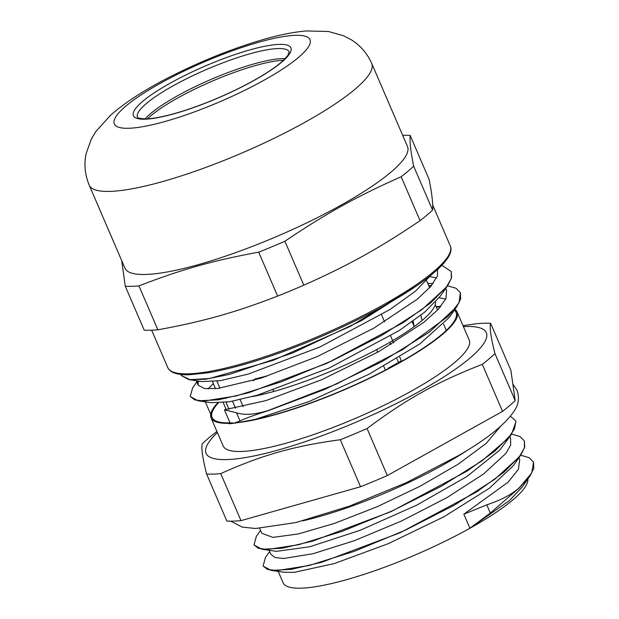 <?xml version="1.0" encoding="UTF-8"?>
<svg xmlns="http://www.w3.org/2000/svg" width="619" height="619" viewBox="0 0 619 619"><rect width="100%" height="100%" fill="white"/><g stroke="black" fill="none" stroke-linecap="round" stroke-linejoin="round"><path stroke-width="0.93" d="M121.688 260.576L125.27 286.226L144.188 330.144A173.049 34.765 156.7 0 0 157.868 329.819L138.95 285.893C181.235 269.505 212.975 260.568 258.703 252.157L277.614 296.083C235.328 312.471 203.589 321.416 157.868 329.819M420.061 220.666C379.06 248.366 348.249 265.466 303.805 285.181L284.895 241.255C325.896 213.563 356.706 196.463 401.151 176.748L420.061 220.666A173.049 34.765 156.7 0 0 432.573 210.096L413.662 166.171C410.776 151.918 409.608 141.658 410.165 135.399L429.075 179.317C431.961 193.569 433.13 203.829 432.573 210.096M401.151 176.748A173.049 34.765 -23.3 0 0 413.662 166.171M125.27 286.226A173.049 34.765 -23.3 0 0 138.95 285.893M258.703 252.157A173.049 34.765 -23.3 0 0 284.895 241.255M303.805 285.181A173.049 34.765 156.7 0 1 277.614 296.083M410.165 135.399A173.049 34.765 -23.3 0 0 402.675 135.337M371.725 63.463L407.495 146.525A153.806 30.904 156.7 0 1 310.537 221.029A153.806 30.904 156.7 0 1 145.295 274.465A153.806 30.904 156.7 0 1 124.968 268.197L89.198 185.143C84.919 174.728 83.882 164.252 86.103 153.705L91.31 139.074L95.883 131.468L110.646 115.142C125.936 101.849 146.185 88.857 171.401 76.176C202.227 60.639 232.775 48.452 263.044 39.601C278.798 35.02 293.174 32.134 306.181 30.95L328.465 31.492L343.584 35.77L350.896 39.546C360.134 45.179 367.082 53.157 371.725 63.463A153.806 30.904 156.7 0 1 274.766 137.967A153.806 30.904 156.7 0 1 109.524 191.41A153.806 30.904 156.7 0 1 89.198 185.143M527.814 479.114A133 26.718 156.7 0 1 469.906 528.262A133 26.718 156.7 0 1 283.1 582.765L278.21 571.414M468.939 449.278A134.091 26.942 156.7 0 1 302.722 520.865M515.201 400.601L494.952 353.588C490.882 337.386 489.443 327.296 490.635 323.311L510.884 370.332L515.201 400.601A172.894 34.734 156.7 0 1 502.558 411.372L387.316 475.554A172.894 34.734 156.7 0 1 360.544 486.735L240.992 520.641A172.894 34.734 156.7 0 1 226.864 521.059L206.614 474.038A172.894 34.734 -23.3 0 0 220.743 473.62C262.007 455.066 293.77 446.059 340.295 439.722L360.544 486.735M529.818 476.259L522.281 486.983L509.476 500.547L469.906 528.262L490.325 513.043L519.387 487.818L529.818 476.259L533.795 468.436L533.555 462.192M519.387 487.818L519.326 487.679C512.168 494.225 501.328 499.951 486.789 504.849L463.84 514.188L508.006 482.247L518.413 469.357L519.736 459.778L518.884 457.774M263.145 566.106L270.998 570.362L291.263 569.364L321.687 562.269L400.245 532.68L476.382 492.074L503.998 472.22L520.741 455.127L524.688 447.32L524.44 441.038M254.053 544.975L261.899 549.254L282.171 548.241L312.572 541.153L391.076 511.596L467.198 471.02L494.821 451.174L511.596 434.081L515.929 421.879L515.612 420.804M519.333 487.671L531.76 472.955L533.516 462.099L529.152 457.696L520.703 455.189M269.644 551.514L265.45 557.479L263.114 566.037L267.64 569.48L277.072 570.579L309.051 565.511L354.099 551.405L405.275 530.212L454.702 504.957L494.767 479.276L519.279 456.876L524.401 447.955L524.425 440.983L520.068 436.573L511.65 434.081L499.695 450.175L466.997 476.452L416.819 505.112L360.25 530.251L309.779 546.747L276.546 551.336L261.899 549.254M260.545 530.39L256.312 536.41L254.03 544.921L258.409 548.326L267.532 549.463L298.474 544.759L342.23 531.303L392.299 510.876L441.246 486.286L481.83 460.954L508.021 438.399L514.366 429.168L515.875 421.74L515.565 420.688L510.427 416.262M507.116 439.413L506.953 439.807M516.238 460.497L516.076 460.884M520.741 455.127L513.205 465.852L489.389 488.252L443.947 516.772L388.136 543.722L334.275 563.576L294.249 572.343L283.966 572.258L270.998 570.362M525.33 481.605L525.167 482M270.789 554.183L275.029 557.541L283.672 558.493L313.013 553.726L354.362 540.666L401.336 521.082L446.709 497.761L483.485 474.053L505.971 453.371L510.644 445.115L510.644 438.654L509.785 436.658M259.686 528.386L261.806 533.307L272.878 537.377L298.203 533.98L334.446 523.403L376.855 506.86L419.914 486.325L458.014 464.281L486.147 443.413L500.647 426.259M460.404 292.741L460.652 298.992L456.706 306.784L449.17 317.508L419.713 344.002L368.731 374.379L308.912 401.599L255.082 419.411L237.766 422.661A134.037 23.754 155.9 0 1 229.339 423.721L228.628 423.613A134.277 26.981 -23.3 0 0 234.377 423.094L239.994 420.959C245.55 418.289 255.043 414.846 268.468 410.606L268.406 410.467C255.02 414.645 244.373 415.411 236.458 412.749L224.411 409.817L265.938 400.586L321.803 379.679L378.882 351.569L423.783 322.398L438.167 309.438L445.951 298.536L446.593 290.342L445.541 288.616M416.324 286.024L361.442 320.665L292.741 352.923L229.37 374.41L205.392 379.254L189.012 379.679L181.205 375.454M451.313 271.64L451.561 277.877L447.607 285.676L430.909 302.745L403.302 322.592L327.242 363.16L248.761 392.717L218.36 399.804L198.126 400.803L190.296 396.562M197.794 382.178L198.892 381.118M428.812 285.808L431.482 285.599M456.706 306.784L429.462 332.055L382.403 361.388L324.929 389.305L268.46 410.606M414.134 287.51L350.354 326.337L273.234 360.312L209.462 378.511L189.925 379.664L181.166 375.369L180.88 374.418M441.85 265.28L451.282 271.555L451.274 278.511L446.137 287.433L421.663 309.802L381.644 335.459L332.264 360.691L281.15 381.861L236.156 395.951L204.208 401.019L194.784 399.92L190.257 396.485L192.602 387.927L197.523 380.925M197.84 381.931L198.707 381.095M428.75 285.668L431.605 285.444M447.545 285.761L456.033 288.268L460.374 292.671L459.081 302.668L448.404 316.108L402.783 349.511L336.527 384.02L268.406 410.467M431.149 275.029L415.527 291.1L390.094 309.446L320.178 346.872L248.204 374.108L220.403 380.646L201.98 381.575L189.012 379.679M429.988 276.631L436.604 277.954M443.111 291.031L442.949 291.425M447.607 285.676L440.07 296.4L424.642 312.208L399.216 330.546L329.308 367.972L257.334 395.216L229.525 401.754L211.094 402.69L198.126 400.803M208.077 388.894L213.354 383.625M439.08 297.754L445.703 299.07M452.203 312.146L452.04 312.541M433.014 283.672L427.752 283.355M198.095 381.002L198.242 385.297L204.634 388.554L217.749 388.469L260.785 378.232L317.23 356.59L373.83 328.163L417.307 299.178L430.716 286.496L437.424 275.966L437.594 269.458M234.377 423.094L230.02 422.839L224.411 409.817M217.586 402.992A133.936 26.911 156.7 0 0 211.064 417.864A133.936 26.911 156.7 0 0 229.162 423.319L228.628 423.613M469.906 528.262L463.84 514.188M230.02 422.839A132.837 26.687 156.7 0 1 212.069 417.43A132.837 26.687 156.7 0 1 218.275 402.969M436.24 307.016A132.837 26.687 156.7 0 1 440.411 306.908M454.369 310.119A132.837 26.687 156.7 0 1 456.079 312.347A132.837 26.687 156.7 0 1 390.403 367.485A132.837 26.687 156.7 0 1 255.067 419.419M436.062 306.598A133.936 26.911 156.7 0 1 438.987 306.459A133.936 26.911 156.7 0 1 440.813 306.428M454.919 309.33A133.936 26.911 156.7 0 1 457.085 311.914A133.936 26.911 156.7 0 1 380.012 373.141A133.936 26.911 156.7 0 1 237.766 422.661M388.09 368.22A123.761 24.868 -23.3 0 0 401.321 360.854L401.36 360.846A123.846 24.884 156.7 0 1 388.128 368.22L388.09 368.22M398.752 362.943L398.543 362.471M398.535 362.455L396.926 358.711M390.868 344.636L389.854 342.284M381.528 314.8L384.561 321.841M390.62 335.916L393.653 342.957M399.719 357.031L401.36 360.846M376.607 349.634L377.722 352.219M383.78 366.293L385.42 370.108M243.19 406.722L240.157 399.681M216.929 381.157L219.962 388.198M226.028 402.273L229.053 409.306M232.512 401.244L235.545 408.277M387.316 475.554L367.067 428.534C406.745 398.86 437.362 381.807 482.302 364.359L502.558 411.372M216.929 431.497L214.94 432.991A172.894 34.734 -23.3 0 0 202.297 443.761C201.105 447.746 202.545 457.836 206.614 474.038M490.635 323.311A172.894 34.734 -23.3 0 0 476.506 323.722L463.012 325.664M240.992 520.641L220.743 473.62M482.302 364.359A172.894 34.734 -23.3 0 0 494.952 353.588M463.407 326.592A152.553 30.648 156.7 0 1 465.697 326.492A152.553 30.648 156.7 0 1 425.323 388.074A152.553 30.648 156.7 0 1 233.363 459.174A152.553 30.648 156.7 0 1 217.385 432.542M340.295 439.722A172.894 34.734 -23.3 0 0 367.067 428.534M457.085 311.914L469.21 340.063A133.936 26.911 156.7 0 1 356.846 417.755A133.936 26.911 156.7 0 1 223.188 446.02L211.064 417.864M266.449 376.383L267.168 375.826A118.291 23.762 156.7 0 1 255.02 378.967L252.993 380.631M413.082 321.129L414.243 326.6A118.291 23.762 156.7 0 1 273.9 391.448L273.149 390.249M261.388 394.009L261.752 394.589A118.291 23.762 156.7 0 0 273.9 391.448L273.35 390.179M435.513 301.987A118.291 23.762 156.7 0 1 422.019 320.541A118.291 23.762 156.7 0 1 414.243 326.6L412.169 321.787M422.019 320.541L420.897 315.249M261.752 394.589A118.291 23.762 156.7 0 1 252.529 396.578M225.687 398.474A118.291 23.762 156.7 0 1 225.277 398.404M254.076 380.306A122.438 24.598 156.7 0 1 252.954 380.577M188.099 373.853A153.806 30.904 156.7 0 1 167.772 367.585C170.093 372.677 177.297 375.06 189.368 374.735L208.069 372.793C235.638 368.065 268.948 357.813 307.991 342.044C335.018 330.995 360.088 319.071 383.207 306.281C428.882 280.894 455.855 257.527 450.299 245.913A153.806 30.904 156.7 0 1 353.341 320.418A153.806 30.904 156.7 0 1 188.099 373.853M147.477 118.825A83.635 16.806 156.7 0 1 211.93 81.275A83.635 16.806 156.7 0 1 283.502 60.236M285.158 58.596A82.613 16.597 -23.3 0 0 211.118 79.379A82.613 16.597 -23.3 0 0 145.14 118.894M137.488 117.285A82.613 16.597 156.7 0 1 206.8 69.359A82.613 16.597 156.7 0 1 289.243 51.926L287.673 55.633L283.154 60.561C275.919 67.216 264.506 74.752 248.923 83.163C227.258 94.63 205.113 103.977 182.489 111.196C166.704 116.078 154.502 118.647 145.867 118.887C134.331 118.136 139.128 117.478 137.782 117.595L137.488 117.285M144.73 119.196A85.747 17.224 -23.3 0 0 281.599 62.225A85.747 17.224 -23.3 0 0 210.127 63.943A85.747 17.224 -23.3 0 0 144.73 119.196M128.373 128.28A106.553 21.41 156.7 0 1 209.632 59.61A106.553 21.41 156.7 0 1 298.451 57.474A106.553 21.41 156.7 0 1 128.373 128.28M486.789 504.849L490.325 513.043M236.458 412.749L239.994 420.959M151.67 330.206L167.772 367.585M432.658 204.959L450.299 245.913M196.262 380.739L198.041 384.871M205.361 401.855L212.069 417.43M445.742 288.33L446.601 290.342M454.833 309.454L456.079 312.347M269.126 550.306L270.898 554.423M223.227 402.605L226.26 409.639M435.227 304.656L437.563 310.088M443.622 324.163L446.314 330.422M512.865 384.229L517.051 390.225C519.457 397.576 518.676 404.238 514.699 410.211C505.916 423.868 487.292 438.933 458.834 455.398L406.59 482.549L349.155 506.249L295.975 522.544L255.546 528.494L242.099 527.071L230.864 521.159M212.495 381.644L215.528 388.686M426.599 280.678L429.632 287.719"/></g></svg>
